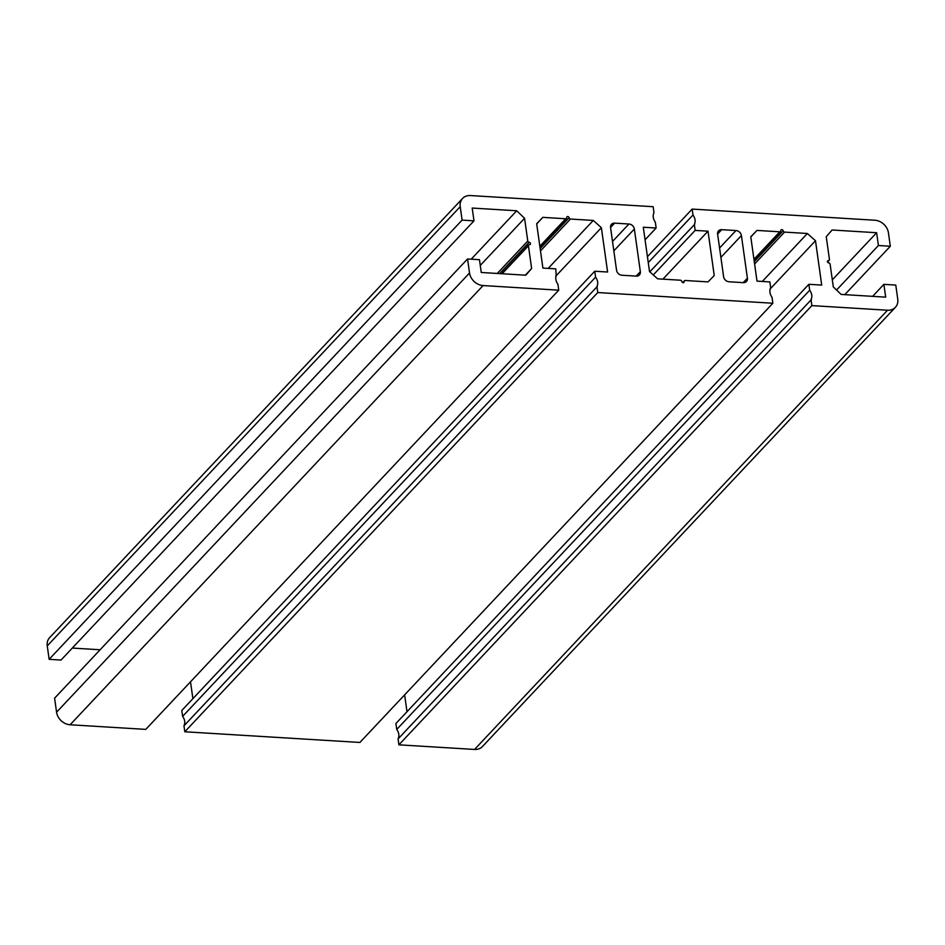 <?xml version="1.0" encoding="UTF-8"?>
<svg xmlns="http://www.w3.org/2000/svg" width="945" height="945" viewBox="0 0 945 945"><rect width="100%" height="100%" fill="white"/><g stroke="black" fill="none" stroke-linecap="round" stroke-linejoin="round"><path stroke-width="1.42" d="M555.908 275.491L556.581 274.782C555.176 277.818 555.625 280.984 557.904 284.256L558.743 290.174L483.084 285.555A13.076 10.678 -136.8 0 1 469.535 272.987L467.562 258.965L479.458 259.686L481.253 272.479L525.786 275.196L531.633 268.498L528.432 245.771A1.311 1.063 -136.8 0 1 529.46 244.66A1.311 1.063 43.2 0 0 529.117 242.286A1.311 1.063 -136.8 0 1 527.771 241.034L524.569 218.295L516.726 210.77L472.193 208.054L473.988 220.846L462.093 220.114L460.215 206.671A13.076 10.678 -136.8 0 1 462.577 198.45A13.076 10.678 -136.8 0 1 470.445 195.556L653.149 206.707L653.975 212.625C652.582 215.673 653.03 218.827 655.31 222.099L656.149 228.017L643.297 227.237L649.522 271.569L657.625 278.822L680.459 280.216A1.311 1.063 -136.8 0 1 681.817 281.468A1.311 1.063 43.2 0 0 684.192 281.61A1.311 1.063 -136.8 0 1 685.22 280.5L708.053 281.893L714.231 275.515L708.006 231.182L695.154 230.403L694.327 224.473C695.721 221.437 695.284 218.271 692.992 214.999L692.165 209.081L874.869 220.232A13.076 10.678 -136.8 0 1 888.43 232.801L890.32 246.243L878.425 245.511L876.629 232.718L832.096 230.001L826.249 236.699L829.438 259.426A1.311 1.063 -136.8 0 1 828.422 260.548A1.311 1.063 43.2 0 0 828.753 262.911A1.311 1.063 -136.8 0 1 830.112 264.175L833.301 286.902L841.144 294.427L885.678 297.143L883.882 284.35L895.777 285.083L897.75 299.116A13.076 10.678 -136.8 0 1 895.376 307.338A13.076 10.678 -136.8 0 1 887.52 310.232L811.861 305.613L811.034 299.695C812.428 296.647 811.991 293.493 809.7 290.221L808.873 284.303L821.713 285.083L815.488 240.739L807.396 233.498L784.551 232.104A1.311 1.063 -136.8 0 1 783.192 230.852A1.311 1.063 43.2 0 0 780.818 230.698A1.311 1.063 -136.8 0 1 779.79 231.808L756.957 230.426L750.779 236.793L757.004 281.137L769.856 281.917L770.683 287.835C769.289 290.883 769.738 294.037 772.018 297.309L772.856 303.239L597.76 292.548L596.921 286.63C598.327 283.583 597.878 280.429 595.598 277.157L594.759 271.239L607.611 272.018L601.374 227.686L593.283 220.433L570.449 219.039A1.311 1.063 -136.8 0 1 569.091 217.787A1.311 1.063 43.2 0 0 566.705 217.645A1.311 1.063 -136.8 0 1 565.689 218.756L542.843 217.362L536.665 223.741L542.903 268.073L555.743 268.852L556.203 274.948M100.123 649.758L72.304 648.069M473.988 220.846L61.035 660.059L49.14 659.326L47.25 645.884A13.076 10.678 -136.8 0 1 49.624 637.662L462.577 198.45M895.376 307.338L482.422 746.55A13.076 10.678 -136.8 0 1 474.555 749.444L398.908 744.825L398.081 738.907C399.475 735.86 399.026 732.706 396.746 729.434L395.908 723.516L808.873 284.303M406.988 711.727L404.625 694.87M772.856 303.239L359.891 742.451L184.795 731.773L183.968 725.843C185.362 722.795 184.913 719.641 182.633 716.369L181.806 710.451L594.759 271.239M192.886 698.662L190.512 681.817M558.743 290.174L145.778 729.386L70.131 724.768A13.076 10.678 -136.8 0 1 56.57 712.199L54.597 698.178L467.562 258.965M640.344 271.664A5.233 4.276 -136.8 0 1 639.399 274.96A5.233 4.276 -136.8 0 1 636.245 276.117L621.975 275.243A5.233 4.276 -136.8 0 1 616.553 270.223L610.564 227.591A5.233 4.276 -136.8 0 1 611.509 224.296A5.233 4.276 -136.8 0 1 614.652 223.138L628.933 224.012A5.233 4.276 -136.8 0 1 634.355 229.033L640.344 271.664L636.162 276.105M183.968 725.843L597.299 286.465M398.081 738.907L811.412 299.53M649.806 271.829L694.705 224.308M729.032 281.775A5.233 4.276 -136.8 0 1 723.61 276.743L717.621 234.112A5.233 4.276 -136.8 0 1 718.566 230.828A5.233 4.276 -136.8 0 1 721.708 229.67L735.978 230.545A5.233 4.276 -136.8 0 1 741.412 235.565L747.4 278.196A5.233 4.276 -136.8 0 1 746.455 281.492A5.233 4.276 -136.8 0 1 743.302 282.649L729.032 281.775M471.212 259.178L516.726 210.77M480.261 265.427L524.569 218.295M49.14 659.326L462.093 220.114M645.057 239.806L656.149 228.017M662.918 279.141L708.006 231.182M653.278 274.936L695.154 230.403M648.258 262.58L692.992 214.999M647.431 256.662L692.165 209.081M844.795 294.651L890.32 246.243M836.561 290.032L878.425 245.511M832.309 279.85L876.629 232.718M872.613 296.352L883.882 284.35M398.908 744.825L811.861 305.613M396.746 729.434L809.7 290.221M769.856 289.276L815.488 240.739M762.296 281.456L807.396 233.498M750.803 236.971L756.957 230.426M184.795 731.773L597.76 292.548M182.633 716.369L595.598 277.157M555.743 276.212L601.374 227.686M548.194 268.392L593.283 220.433M536.689 223.906L542.843 217.362M525.361 275.16L531.633 268.498M47.25 645.884L460.215 206.671M683.152 282.72L684.192 281.61M827.395 261.635L828.422 260.548M474.555 749.444L887.52 310.232M754.594 263.962L784.551 232.104M754.264 261.623L783.192 230.852M753.945 259.308L779.79 231.808M540.481 250.909L570.449 219.039M540.15 248.559L569.091 217.787M539.831 246.255L565.689 218.756M70.131 724.768L483.084 285.555M56.57 712.199L469.535 272.987M502.126 273.743L528.432 245.771M499.681 273.601L529.117 242.286M497.283 273.448L527.771 241.034M610.553 227.509L614.652 223.138M612.514 241.471L628.933 224.012M613.837 250.862L634.355 229.033M717.609 234.029L721.708 229.67M719.57 248.003L735.978 230.545M720.893 257.394L741.412 235.565M743.219 282.638L747.4 278.196M682.715 282.614L684.428 280.795M827.525 262.048L829.202 260.253M754.004 259.792L780.582 231.525M539.902 246.728L566.468 218.46M501.618 273.719L528.668 244.944"/></g></svg>
